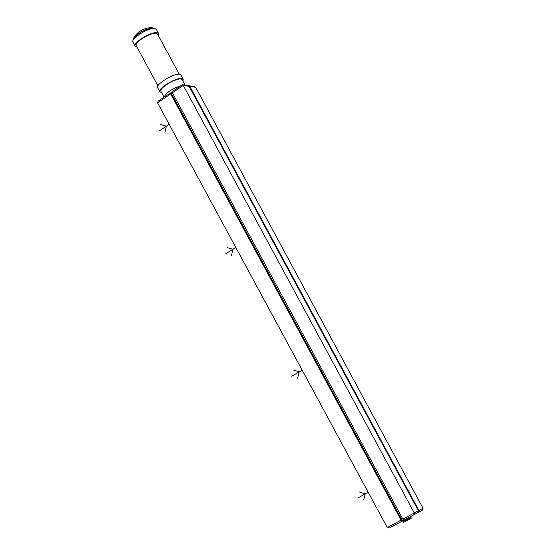 <?xml version="1.0" encoding="UTF-8"?>
<svg xmlns="http://www.w3.org/2000/svg" width="556" height="556" viewBox="0 0 556 556"><rect width="100%" height="100%" fill="white"/><g stroke="black" fill="none" stroke-linecap="round" stroke-linejoin="round"><path stroke-width="0.83" d="M400.939 520.18L387.31 527.561L157.556 102.825L158.182 101.116L170.24 93.123L401.578 521.021L401.189 521.229L402.169 521.104L170.671 92.887L172.145 92.213M182.583 84.769L187.907 85.575L189.116 86.312L418.411 510.742L414.269 512.966L414.192 514.606L402.169 521.104M418.411 510.742L418.585 511.527L417.876 512.618L416.569 513.327L417.361 512.889M188.651 85.798L189.533 85.895L419.266 511.159L418.696 512.173L417.368 512.896M189.144 85.832L189.7 86.395L195.656 87.299L423.033 508.267L422.261 510.248L402.822 520.763L403.26 521.577L411.002 517.393L403.26 521.577M401.578 521.021L170.247 93.123L170.671 92.887M195.656 87.299L194.398 86.562L189.228 85.777M158.182 101.116L158.578 100.914M387.31 527.561L389.506 527.957L402.822 520.77M404.344 519.936L403.503 519.978L402.864 519.137L172.388 92.782L183.258 85.422L182.486 84.755L182.062 85.005M402.864 519.137L414.269 512.966L183.258 85.422L189.116 86.312M172.388 92.782L172.082 91.879L172.548 91.386L182.215 84.839M401.786 521.313L170.303 93.137M402.454 520.958L171.067 92.942M189.7 86.395L418.995 511.305M181.013 85.652C171.714 88.96 166.084 92.776 164.124 97.091M160.886 91.288L160.872 91.26C158.655 88.397 176.085 77.854 181.054 79.063L182.215 79.723L185.148 85.158M182.91 81.016L183.237 79.167L181.965 78.438C176.53 77.11 157.411 88.675 159.843 91.809L161.587 92.581M183.216 79.133L181.006 75.025L179.727 74.289C174.271 72.926 155.152 84.505 157.605 87.674L157.626 87.709M179.254 74.24L157.605 34.173L156.382 33.402C151.246 31.88 133.843 42.527 136.241 45.717L136.262 45.752M158.377 35.605L158.627 33.61L157.292 32.769C151.663 31.094 132.578 42.77 135.212 46.266L137.033 47.184M158.606 33.575L156.389 29.468L155.048 28.62C149.404 26.903 130.319 38.593 132.974 42.124L132.995 42.166M154.519 28.537L153.407 27.995C145.304 28.808 138.639 32.408 133.412 38.795L133.238 40.088M411.002 517.393L411.197 518.338L403.295 522.612L402.857 521.799M169.163 124.287L159.065 131.049M160.455 124.523L166.293 126.205L164.896 132.738M235.8 247.469L225.555 253.918M227.008 247.517L232.888 249.303L231.428 255.704M302.151 370.129L291.761 376.252M293.269 369.99L299.197 371.867L297.675 378.136M368.211 492.255L357.682 498.065M359.252 491.935L365.222 493.909L363.645 500.046M417.778 512.674L414.192 514.606M422.136 510.325L418.605 512.229M157.556 102.825L170.553 94.027M423.033 508.267L418.821 510.526M414.213 514.592L404.33 519.936M422.261 510.248L418.696 512.173M417.876 512.618L414.248 514.564M160.872 91.26L164.055 97.14M157.605 87.674L159.843 91.809M136.241 45.717L157.925 85.812M132.974 42.124L135.212 46.266M152.872 27.925C146.096 26.57 136.095 32.095 133.593 38.427M410.154 516.795L410.592 517.615"/></g></svg>
